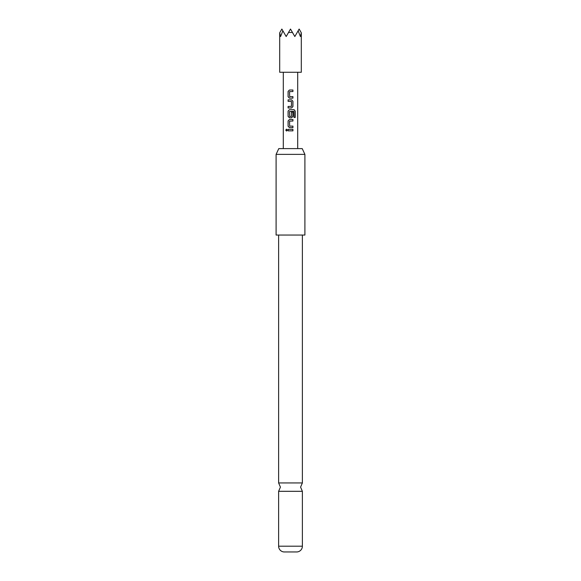<?xml version="1.0" encoding="UTF-8"?>
<svg xmlns="http://www.w3.org/2000/svg" width="581" height="581" viewBox="0 0 581 581"><rect width="100%" height="100%" fill="white"/><g stroke="black" fill="none" stroke-linecap="round" stroke-linejoin="round"><path stroke-width="0.87" d="M286.564 129.164L285.874 130.1L286.564 131.037M287.334 130.1L286.52 129.164L285.779 130.1L286.52 131.037L287.334 130.1M302.381 235.044L302.381 482.942L278.619 482.942L278.619 235.044M278.778 148.613L302.222 148.613L304.902 154.372L276.098 154.372L278.778 148.613M276.098 154.372L276.098 235.044L304.902 235.044L304.902 154.372M278.619 546.198L302.381 546.198A5.759 5.759 0 0 1 296.985 551.95L284.015 551.95A5.759 5.759 0 0 1 278.619 546.198L278.619 491.315L302.381 491.315L300.58 487.125L302.381 482.942M302.381 546.198L302.381 491.315M279.693 72.262L301.307 72.262L301.307 32.79L300.399 36.538L298.14 30.786L294.821 36.538L292.475 32.478L288.525 32.478L286.179 36.538L282.86 30.786L280.601 36.538L279.693 32.79L279.693 72.262M289.658 96.62L289.556 91.631L292.933 91.529L292.933 90.019L289.454 90.019L288.089 91.428L288.089 96.722L289.454 98.138L292.933 98.138L292.933 96.62L289.658 96.62M292.933 101.261L291.568 99.852L288.089 99.852L288.089 101.363L291.466 101.464L291.466 106.352L288.089 106.454L288.089 107.964L291.568 107.964L292.933 106.555L292.933 101.261L291.546 99.852M295.221 111.094L294.073 109.678L289.454 109.678L288.089 111.094L288.089 116.389L289.454 117.798L291.568 117.798L292.933 116.389L292.933 112.053L291.466 112.053L291.466 116.353L289.658 116.454L289.556 111.458L293.899 111.363L293.986 117.449L295.221 117.449L295.221 111.094L294.001 109.678M289.658 126.121L289.556 121.124L292.933 121.022L292.933 119.512L289.454 119.512L288.089 120.928L288.089 126.222L289.454 127.631L292.933 127.631L292.933 126.121L289.658 126.121M288.089 129.345L288.089 130.856L292.933 130.856L292.933 129.345L288.089 129.345M297.704 148.613L297.704 72.262M283.296 148.613L283.296 72.262M288.525 32.478L290.5 29.05L292.475 32.478M279.882 32.478L281.858 29.05L282.86 30.786M298.14 30.786L299.142 29.05L301.118 32.478M288.132 129.345L288.132 130.856M292.882 130.856L292.882 129.345M292.882 121.022L292.882 119.512M289.476 119.512L288.089 120.928M288.132 120.928L288.089 126.222M288.132 126.222L289.476 127.631M292.882 127.631L292.882 126.121M293.986 117.449L295.126 117.449L295.126 111.094M289.476 109.678L288.089 111.094M288.132 111.094L288.089 116.389M288.132 116.389L289.476 117.798M291.546 117.798L292.933 116.389M292.882 116.389L292.882 112.053L291.466 112.053M291.546 107.964L292.933 106.555M292.882 106.555L292.882 101.261M288.132 99.852L288.132 101.363M288.132 106.454L288.132 107.964M292.882 91.529L292.882 90.019M289.476 90.019L288.089 91.428M288.132 91.428L288.089 96.722M288.132 96.722L289.476 98.138M292.882 98.138L292.882 96.62M278.619 482.942L280.42 487.125L278.619 491.315"/></g></svg>
